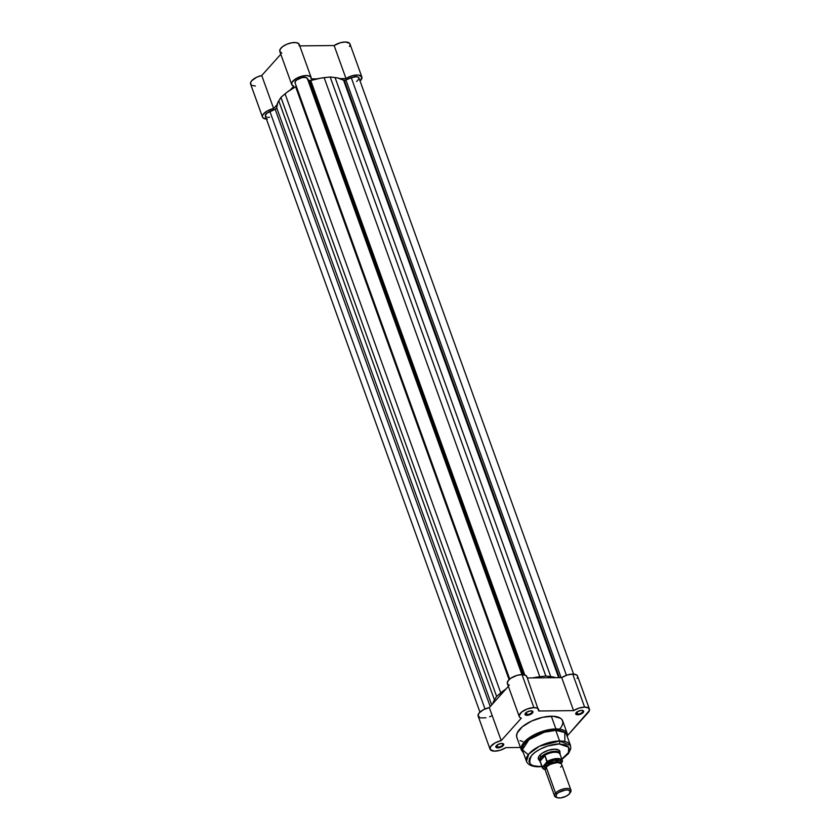 <?xml version="1.0" encoding="UTF-8"?>
<svg xmlns="http://www.w3.org/2000/svg" width="840" height="840" viewBox="0 0 840 840"><rect width="100%" height="100%" fill="white"/><g stroke="black" fill="none" stroke-linecap="round" stroke-linejoin="round"><path stroke-width="1.26" d="M349.493 46.452L350.091 44.688L349.524 43.26L345.293 42L340.452 42.714L334.131 45.538L299.764 45.885L334.131 45.538L346.017 78.561L352.338 75.736L358.565 75.107L361.841 76.944L360.665 80.409A10.332 4.483 -19.8 0 0 361.862 76.996A10.332 4.483 -19.8 0 0 346.017 78.561L334.131 45.538A10.332 4.483 160.2 0 1 349.976 43.974L361.862 76.996M299.271 45.885L298.788 43.743L296.079 42.609L291.795 42.767L286.986 44.174L282.776 46.505L280.193 49.182L279.846 51.576L281.831 53.109M267.298 119.07L262.983 117.863L262.363 116.456L262.909 114.702L267.099 111.027L273.63 108.528L261.744 75.505L280.812 54.254L261.744 75.505L256.736 77.207L251.716 80.745L250.603 82.583L251.097 84.84M251.832 85.365L255.413 86.048M273.63 108.528L277.032 104.738L273.63 108.528L261.744 75.505A10.332 4.483 160.2 0 0 250.593 84.073L262.49 117.086A10.332 4.483 -19.8 0 1 273.63 108.528M290.315 89.922L293.717 86.132L291.732 84.599L292.079 82.205L296.625 78.278L301.276 76.346L307.01 75.537L310.674 76.755L311.157 78.908L317.058 78.855L311.157 78.908A10.332 4.483 -19.8 0 0 311.147 77.511A10.332 4.483 -19.8 0 0 299.911 76.797A10.332 4.483 -19.8 0 0 291.701 84.504A10.332 4.483 -19.8 0 0 293.717 86.132L290.315 89.922M340.116 78.624L346.017 78.561L340.116 78.624M311.147 77.511L299.26 44.489A10.332 4.483 160.2 0 0 288.015 43.774A10.332 4.483 160.2 0 0 279.815 51.492L291.701 84.504M266.427 119.049A10.332 4.483 -19.8 0 1 262.49 117.086M309.635 80.692L523.478 674.667L309.635 80.692A2.173 0.945 160.2 0 0 310.748 80.504L524.748 674.929L310.748 80.504L308.669 80.367A2.173 0.945 160.2 0 0 309.635 80.692M522.596 674.594L308.669 80.367L307.241 78.236L521.934 674.594L307.241 78.236A6.531 2.825 160.2 0 0 299.943 78.183A6.531 2.825 160.2 0 0 295.092 82.939A6.531 2.825 160.2 0 0 295.218 83.181L295.365 81.417L296.594 80.073L302.064 77.543L306.169 77.511L308.669 80.367L522.596 674.594M344.358 80.346L559.398 677.639L344.358 80.346A2.173 0.945 160.2 0 0 345.923 79.989L351.298 77.773L566.423 675.297L351.298 77.773L345.923 79.989L561.089 677.628L345.923 79.989L343.56 80.178A2.173 0.945 160.2 0 0 344.358 80.346M558.663 677.649L343.56 80.178A37.254 16.149 160.2 0 0 335.066 77.553L550.736 676.61A37.254 16.149 -19.8 0 1 555.797 677.681L545.843 676.032L330.173 76.976L335.066 77.553L550.736 676.61L545.843 676.032L330.173 76.976L324.135 77.658L539.816 676.725L545.843 676.032L539.816 676.725L324.135 77.658A37.254 16.149 160.2 0 0 310.748 80.504L320.88 78.12L330.173 76.976L337.565 77.952L343.56 80.178L558.663 677.649M573.594 674.1L358.985 77.994A6.531 2.825 160.2 0 0 351.298 77.773L355.992 76.745L358.439 77.311L359.006 78.845L356.622 81.48M532.739 677.912A37.254 16.149 -19.8 0 1 539.816 676.725L532.739 677.912M509.072 679.634L295.627 86.761A37.254 16.149 160.2 0 0 285.065 93.839L500.745 692.895A37.254 16.149 -19.8 0 1 505.995 688.978L496.608 696.413L280.938 97.356L285.065 93.839L500.745 692.895L496.608 696.413L280.938 97.356L278.775 100.853L494.445 699.92L496.608 696.413L494.445 699.92L278.775 100.853A37.254 16.149 160.2 0 0 276.728 107.846L491.683 704.928L276.728 107.846L275.195 109.273A2.173 0.945 160.2 0 0 276.728 107.846L277.778 102.701L280.938 97.356L287.385 91.98L295.627 86.761L509.072 679.634M492.713 703.794A37.254 16.149 -19.8 0 1 494.445 699.92L492.713 703.794M266.396 117.033L265.283 115.71L266.826 113.264L275.195 109.273L490.224 706.566L275.195 109.273L269.892 111.468L485.006 708.971L269.892 111.468A6.531 2.825 160.2 0 0 265.356 116.088L479.945 712.131M296.394 86.216L295.627 86.761M267.645 117.306L269.493 117.264M577.804 714.053A3.644 1.575 160.2 0 0 581.994 712.582A3.644 1.575 160.2 0 0 582.54 710.43A3.644 1.575 -19.8 0 1 582.96 710.881A3.644 1.575 -19.8 0 1 581.5 712.929A3.644 1.575 -19.8 0 1 577.804 714.053L577.038 711.921L577.804 714.053A3.644 1.575 -19.8 0 1 576.103 713.349A3.644 1.575 -19.8 0 1 576.146 712.73A3.644 1.575 160.2 0 0 577.804 714.053L577.71 714.798L577.804 714.053M581.69 710.356A4.19 1.817 -19.8 0 1 582.855 710.514A4.19 1.817 -19.8 0 1 582.708 712.981A4.19 1.817 -19.8 0 1 577.71 714.798L582.13 713.391L583.548 710.986L580.976 710.409L577.269 711.764L575.726 713.843L577.71 714.798A4.19 1.817 -19.8 0 1 575.946 713.002A4.19 1.817 -19.8 0 1 581.69 710.356M497.868 747.138A3.644 1.575 160.2 0 0 502.058 745.678A3.644 1.575 160.2 0 0 502.604 743.516A3.644 1.575 -19.8 0 1 503.034 743.967A3.644 1.575 -19.8 0 1 501.564 746.014A3.644 1.575 -19.8 0 1 497.868 747.138L497.102 745.006L497.868 747.138A3.644 1.575 -19.8 0 1 496.178 746.445A3.644 1.575 -19.8 0 1 496.219 745.815A3.644 1.575 160.2 0 0 497.868 747.138L497.784 747.884L497.868 747.138M501.764 743.452A4.19 1.817 -19.8 0 1 502.929 743.6A4.19 1.817 -19.8 0 1 502.772 746.067A4.19 1.817 -19.8 0 1 497.784 747.884L502.205 746.487L503.622 744.072L501.05 743.495L497.343 744.849L495.789 746.928L497.784 747.884A4.19 1.817 -19.8 0 1 496.02 746.088A4.19 1.817 -19.8 0 1 501.764 743.452M527.09 714.557A3.644 1.575 160.2 0 0 531.279 713.097A3.644 1.575 160.2 0 0 531.825 710.934A3.644 1.575 -19.8 0 1 532.256 711.396A3.644 1.575 -19.8 0 1 530.785 713.433A3.644 1.575 -19.8 0 1 527.09 714.557L526.323 712.425L527.09 714.557A3.644 1.575 -19.8 0 1 525.389 713.864A3.644 1.575 -19.8 0 1 525.431 713.244A3.644 1.575 160.2 0 0 527.09 714.557L526.995 715.312L527.09 714.557M530.975 710.871A4.19 1.817 -19.8 0 1 532.151 711.018A4.19 1.817 -19.8 0 1 531.993 713.486A4.19 1.817 -19.8 0 1 526.995 715.312L531.416 713.905L532.844 711.49L530.271 710.913L526.554 712.268L525.01 714.347L526.995 715.312A4.19 1.817 -19.8 0 1 525.242 713.506A4.19 1.817 -19.8 0 1 530.975 710.871M559.262 752.356A10.878 4.715 160.2 0 0 557.445 749.5A10.878 4.715 -19.8 0 1 559.199 751.075M559.881 752.966L558.884 750.141L554.568 749.175A11.424 4.956 -19.8 0 1 557.75 749.595A11.424 4.956 -19.8 0 1 559.86 753.018M528.266 754.667L522.417 749.774L528.917 739.725L544.257 732.239L555.765 730.38A1.092 0.619 -90.6 0 0 555.901 728.942L534.817 734.444L523.898 742.424L521.399 750.11A24.371 10.563 -19.8 0 1 531.195 736.46A24.371 10.563 -19.8 0 1 555.901 728.942L551.324 716.205A24.371 10.563 160.2 0 0 526.606 723.723A24.371 10.563 160.2 0 0 516.81 737.373L521.399 750.11L523.404 752.808M542.661 766.216L539.049 766.469C530.197 767.193 527.73 763.508 531.625 755.401C539.332 747.075 554.505 743.578 559.22 743.977A2.173 1.228 -90.6 0 0 559.587 740.985L539.353 746.267L528.864 753.932L526.46 761.303A23.384 10.133 -19.8 0 1 535.868 748.199A23.384 10.133 -19.8 0 1 559.587 740.985L555.765 730.38A23.384 10.133 160.2 0 0 532.045 737.594A23.384 10.133 160.2 0 0 522.648 750.698L526.46 761.303C527.919 764.831 531.899 766.668 538.409 766.804A2.173 1.228 -90.6 0 0 539.049 766.469L533.117 765.681L530.24 764.033L528.98 761.618L529.452 758.657L531.625 755.401L535.311 752.125L540.183 749.123L547.796 745.973L559.22 743.977L565.152 744.765L568.029 746.424L569.289 748.828L568.271 752.861L561.446 759.371M584.609 707.101A10.332 4.483 -19.8 0 1 589.428 709.075A10.332 4.483 -19.8 0 1 588.231 712.488L567.577 735.525L589.46 710.399L588.525 707.973L584.609 707.101L572.723 674.079L584.609 707.101L578.97 708.099L573.583 710.64A10.332 4.483 -19.8 0 1 584.609 707.101M589.428 709.075L577.532 676.053A10.332 4.483 160.2 0 0 572.723 674.079L567.084 675.077L561.698 677.618L527.331 677.964L561.698 677.618L573.583 710.64L538.724 710.986L573.583 710.64L561.698 677.618A10.332 4.483 160.2 0 1 572.723 674.079L576.639 674.961L577.637 676.442M526.942 677.24L525.956 675.486L522.008 674.594L533.904 707.606A10.332 4.483 -19.8 0 0 523.414 710.798A10.332 4.483 -19.8 0 0 519.267 716.594A10.332 4.483 -19.8 0 0 521.283 718.211L501.197 740.607A10.332 4.483 -19.8 0 0 490.046 749.165A10.332 4.483 -19.8 0 0 505.89 747.611L520.443 747.464L505.89 747.611L500.283 750.215L494.498 751.149L490.266 749.606L490.55 746.666L495.285 742.76L501.197 740.607L521.283 718.211L519.666 717.255L519.152 715.806L521.535 712.142L527.341 708.918L533.904 707.606A10.332 4.483 -19.8 0 1 538.713 709.59A10.332 4.483 -19.8 0 1 538.724 710.986L526.827 676.568A10.332 4.483 160.2 0 0 522.008 674.594L533.904 707.606L537.106 708.11L538.713 709.59M559.839 728.921L561.719 726.4L562.926 722.851L562.139 719.849L560.532 718.274L553.235 716.247L542.745 717.266L531.542 721.087L522.281 726.8L517.135 733.068L516.579 736.47L517.325 738.402M520.044 740.607L522.816 741.542M522.008 674.594L517.146 675.35L510.856 678.216L507.906 681.009L507.37 683.561A10.332 4.483 160.2 0 1 511.529 677.775A10.332 4.483 160.2 0 1 522.008 674.594M507.78 684.232L509.387 685.188M490.046 749.165L478.159 716.153A10.332 4.483 160.2 0 1 489.31 707.585L501.197 740.607L489.31 707.585L508.368 686.332L489.31 707.585L483.399 709.737L479.147 712.971L478.044 715.533L479.955 717.696M480.732 717.917L485.982 717.812M489.605 716.783L491.925 715.785M577.133 678.405L577.574 677.387M567.42 736.964L567.242 733.603L562.663 720.867A24.371 10.563 160.2 0 0 551.324 716.205L555.901 728.942A24.371 10.563 -19.8 0 1 567.242 733.603L555.901 728.942A1.092 0.619 89.4 0 1 555.765 730.38L559.587 740.985A23.384 10.133 -19.8 0 1 570.476 745.458L559.587 740.985A2.173 1.228 89.4 0 1 559.22 743.977L568.712 747.254L568.407 752.619L561.813 759.129M538.734 758.447A10.878 4.715 -19.8 0 1 539.081 756.115A10.878 4.715 160.2 0 0 539.5 759.476M539.469 760.368A11.424 4.956 -19.8 0 1 538.902 756.378A11.424 4.956 -19.8 0 1 554.568 749.175L548.415 750.246L542.504 752.997L539.711 755.318L538.346 757.627L539.406 760.326M561.908 759.381L568.491 753.575L570.759 748.734L570.476 745.458L566.654 734.853A23.384 10.133 160.2 0 0 555.765 730.38L564.805 732.49L564.848 741.489M541.852 766.311L539.049 766.469A2.173 1.228 89.4 0 1 538.398 766.804A2.173 1.228 89.4 0 1 537.726 766.448M560.626 767.141C563 764.957 561.981 763.445 557.592 762.605C551.586 763.55 547.817 765.114 546.273 767.288L547.869 771.74M546.672 766.878A1.764 1.239 41.9 0 0 546.672 765.891A7.613 3.297 -19.8 0 1 553.77 762.153A7.613 3.297 -19.8 0 1 559.892 762.846A7.613 3.297 160.2 0 0 553.77 762.153A7.613 3.297 160.2 0 0 546.672 765.891A1.764 1.239 -138.1 0 1 546.672 766.878M570.938 790.094L561.635 764.264A8.704 3.769 160.2 0 0 554.967 762.888A8.704 3.769 160.2 0 0 546.273 767.288L555.566 793.118A8.704 3.769 -19.8 0 1 564.26 788.718A8.704 3.769 -19.8 0 1 570.938 790.094A8.704 3.769 -19.8 0 1 570.15 792.708M569.898 793.191L570.538 792.162A8.704 3.769 160.2 0 0 566.234 788.456A8.704 3.769 160.2 0 0 555.566 793.118L556.794 794.031A7.613 3.297 -19.8 0 1 566.139 789.947A7.613 3.297 -19.8 0 1 569.898 793.191A7.613 3.297 -19.8 0 1 569.363 793.905L566.297 796.152L560.752 797.905L557.329 797.716L555.849 796.257L556.794 794.031L558.663 792.477L565.404 790.02L567.861 789.989L570.087 791.07L569.363 793.905A7.613 3.297 -19.8 0 1 557.34 797.716A7.613 3.297 -19.8 0 1 556.794 794.031L555.566 793.118A8.704 3.769 160.2 0 0 556.185 797.328L557.34 797.716M545.412 768.548L545.275 764.526A1.764 1.239 -138.1 0 1 546.672 765.891A1.764 1.239 41.9 0 0 545.275 764.526L544.183 767.067L545.885 768.736M545.412 769.713L543.26 768.674L542.692 766.909L547.197 761.492A10.605 4.599 -19.8 0 1 562.338 760.578L560.07 754.278A10.605 4.599 160.2 0 0 544.488 755.454A10.605 4.599 -19.8 0 1 554.778 752.262A10.605 4.599 -19.8 0 1 560.186 754.908L560.154 754.037A10.878 4.715 160.2 0 0 552.395 751.538A10.878 4.715 160.2 0 0 540.824 757.155L540.036 760.767L544.876 755.37L540.824 757.155L540.036 754.971L540.824 757.155A10.878 4.715 -19.8 0 1 551.691 751.663A10.878 4.715 -19.8 0 1 560.028 753.385A10.878 4.715 -19.8 0 1 560.133 754.467M545.16 769.65A10.279 4.452 -19.8 0 1 542.692 766.909L546.956 762.143L552.101 759.875L556.111 759.066L560.375 759.433L562.223 761.334L560.962 763.392L562.453 761.345A10.605 4.599 160.2 0 0 562.286 760.462A10.605 4.599 160.2 0 0 547.197 761.492L544.876 755.37L540.036 760.767L545.066 755.591L540.13 761.103L542.251 767.004L540.036 760.767L540.025 758.657L542.346 756.063L544.876 755.37L546.956 762.143A10.279 4.452 -19.8 0 1 557.34 759.003A10.279 4.452 -19.8 0 1 562.223 761.996L562.401 761.723M560.301 763.476L560.458 761.135L556.595 759.832L550.305 761.24L545.275 764.526L554.736 759.99L560.49 763.119M562.453 761.544L562.338 760.578A10.605 4.599 -19.8 0 1 562.453 761.345M540.173 761.649A10.878 4.715 -19.8 0 1 539.563 760.756A10.878 4.715 -19.8 0 1 540.824 757.155A10.878 4.715 160.2 0 0 539.879 761.334L540.414 762.027A10.605 4.599 -19.8 0 1 540.005 760.452A10.605 4.599 160.2 0 0 540.11 761.471L542.377 767.76A10.605 4.599 -19.8 0 1 542.251 767.004A10.605 4.599 160.2 0 0 542.42 767.875A10.605 4.599 160.2 0 0 544.53 769.461M556.825 797.506A8.704 3.769 -19.8 0 1 554.558 795.984A8.704 3.769 -19.8 0 1 555.566 793.118L546.273 767.288A8.704 3.769 160.2 0 0 545.265 770.165L554.558 795.984M509.712 679.067L295.092 82.939M538.388 757.491L539.563 760.756M519.267 716.594L507.381 683.571M538.409 766.804L541.947 766.574M560.028 753.385L558.852 750.12M542.377 767.76L545.171 769.734"/></g></svg>

